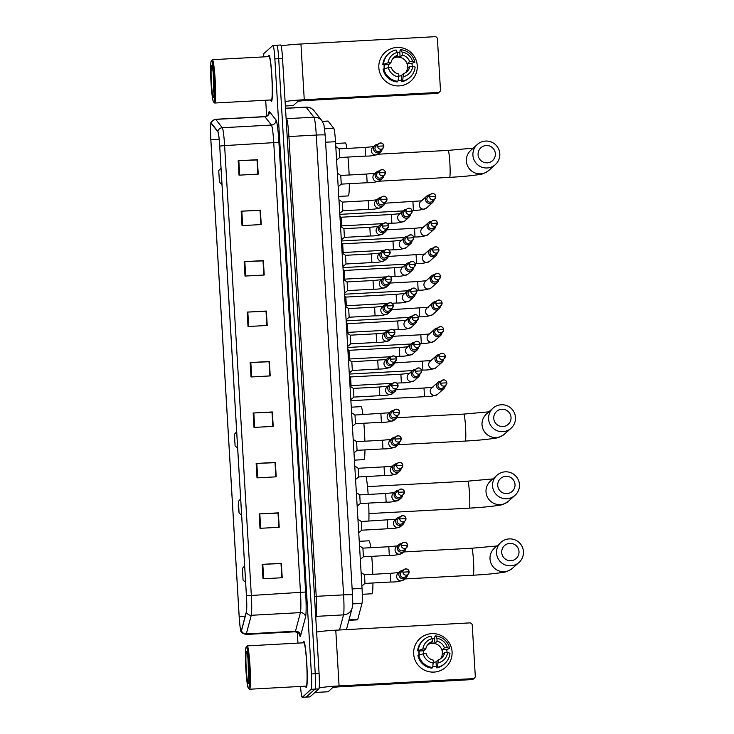 <?xml version="1.0" encoding="UTF-8"?>
<svg xmlns="http://www.w3.org/2000/svg" width="734" height="734" viewBox="0 0 734 734"><rect width="100%" height="100%" fill="white"/><g stroke="black" fill="none" stroke-linecap="round" stroke-linejoin="round"><path stroke-width="1.1" d="M322.373 121.349L328.006 121.046A14.469 1.138 86.9 0 1 328.135 121.128L333.768 128.312A14.469 1.138 86.9 0 1 335.502 141.708L362.046 588.393A14.469 1.138 86.9 0 1 361.99 603.394L357.742 619.423A14.469 1.138 86.9 0 1 357.568 619.808A14.469 1.138 86.9 0 1 357.495 619.845L348.889 620.313M300.536 686.446A14.469 1.138 -93.1 0 0 302.234 697.3L309.913 696.878A14.469 1.138 -93.1 0 0 309.987 696.85L318.859 688.905A14.469 1.138 -93.1 0 0 319.079 673.518L282.544 58.491A14.469 1.138 -93.1 0 0 280.672 45.013L276.837 45.224A14.469 1.138 -93.1 0 0 276.764 45.26M302.234 697.3A14.469 1.138 -93.1 0 0 302.307 697.263L311.179 689.327L315.014 689.116A14.469 1.138 -93.1 0 0 315.244 673.729L278.7 58.702A14.469 1.138 -93.1 0 0 276.837 45.224A14.469 1.138 -93.1 0 1 278.7 58.702L315.244 673.729A14.469 1.138 -93.1 0 1 315.014 689.116L306.142 697.061L315.014 689.116L318.859 688.905M306.399 687.529A23.149 1.817 -93.1 0 0 306.803 663.637A23.149 1.817 -93.1 0 0 303.766 641.351A23.149 1.817 -93.1 0 0 303.656 641.406A23.149 1.817 -93.1 0 0 303.215 642.828A23.149 1.817 -93.1 0 1 303.656 641.406A23.149 1.817 -93.1 0 1 303.766 641.351A23.149 1.817 -93.1 0 1 306.803 663.637A23.149 1.817 -93.1 0 1 306.399 687.529A23.149 1.817 -93.1 0 1 306.289 687.584A23.149 1.817 -93.1 0 0 306.399 687.529M271.571 101.329A23.149 1.817 -93.1 0 0 271.975 77.446A23.149 1.817 -93.1 0 0 268.938 55.151A23.149 1.817 -93.1 0 0 268.827 55.206A23.149 1.817 -93.1 0 0 268.387 56.628A23.149 1.817 -93.1 0 1 268.827 55.206A23.149 1.817 -93.1 0 1 268.938 55.151A23.149 1.817 -93.1 0 1 271.975 77.446A23.149 1.817 -93.1 0 1 271.571 101.329A23.149 1.817 -93.1 0 1 271.461 101.384A23.149 1.817 -93.1 0 0 271.571 101.329M241.247 630.827A15.432 1.211 86.9 0 1 241.174 630.855A15.432 1.211 86.9 0 1 239.183 616.477L210.86 139.836A15.432 1.211 86.9 0 1 211.181 123.395A15.432 1.211 86.9 0 1 211.319 123.477L217.851 131.817A15.432 1.211 86.9 0 1 219.705 146.103L246.422 595.806A15.432 1.211 86.9 0 1 246.367 611.807L241.431 630.414A15.432 1.211 86.9 0 1 241.247 630.827M241.275 631.203A15.818 1.239 -93.1 0 0 241.458 630.781L246.395 612.174A15.818 1.239 -93.1 0 0 246.45 595.779L219.732 146.075A15.818 1.239 -93.1 0 0 217.833 131.432L211.3 123.092A15.818 1.239 -93.1 0 0 210.851 123.606A15.818 1.239 -93.1 0 0 210.832 139.864L239.156 616.505A15.818 1.239 -93.1 0 0 240.825 630.671A15.818 1.239 -93.1 0 0 241.275 631.203M305.573 686.171A23.149 1.817 -93.1 0 0 306.289 687.584A23.149 1.817 -93.1 0 1 305.573 686.171M270.745 99.971A23.149 1.817 -93.1 0 0 271.461 101.384A23.149 1.817 -93.1 0 1 270.745 99.971M311.179 689.327A14.469 1.138 -93.1 0 0 311.399 673.94L274.865 58.913A14.469 1.138 -93.1 0 0 272.993 45.435A14.469 1.138 -93.1 0 0 272.92 45.462L264.047 53.408A14.469 1.138 -93.1 0 0 263.57 56.894M265.699 100.246L266.635 116.091M297.298 632.176L297.949 643.112M244.165 261.653L263.368 260.607L264.222 275.021L245.018 276.067L244.165 261.653L244.826 261.616L245.679 276.03M241.165 211.199L260.368 210.153L261.231 224.567L242.027 225.613L241.165 211.199L241.825 211.163L242.688 225.577M238.174 160.746L257.377 159.7L258.23 174.114L239.027 175.16L238.174 160.746L238.834 160.709L239.688 175.123M253.157 413.003L272.36 411.957L273.213 426.371L254.01 427.417L253.157 413.003L253.817 412.967L254.68 427.381M256.157 463.457L275.36 462.411L276.213 476.825L257.01 477.871L256.157 463.457L256.817 463.42L257.671 477.834M259.148 513.91L278.351 512.864L279.214 527.278L260.01 528.324L259.148 513.91L259.818 513.873L260.671 528.287M262.148 564.354L281.351 563.308L282.205 577.731L263.001 578.768L262.148 564.354L262.809 564.327L263.671 578.741M247.165 312.097L266.369 311.051L267.222 325.465L248.019 326.511L247.165 312.097L247.826 312.069L248.679 326.483M250.156 362.55L269.36 361.504L270.222 375.918L251.019 376.964L250.156 362.55L250.826 362.523L251.679 376.927M244.826 261.616L263.084 260.864L263.919 275.03M260.029 210.41L260.928 224.586M257.028 159.957L257.928 174.132M272.02 412.214L272.91 426.39M256.817 463.42L275.067 462.668L275.911 476.843M278.012 513.121L278.911 527.287M281.012 563.574L281.902 577.741M266.02 311.317L266.919 325.483M269.02 361.77L269.919 375.936M269.864 375.936L269.02 361.734L250.826 362.523M266.864 325.492L266.02 311.28L247.826 312.069M281.847 577.75L281.003 563.538L262.809 564.327M278.856 527.296L278.012 513.084L259.818 513.873M272.855 426.39L272.011 412.187L253.817 412.967M257.873 174.132L257.028 159.929L238.834 160.709M260.873 224.586L260.029 210.383L241.825 211.163M275.011 462.64L275.856 476.843M263.02 260.827L263.864 275.039M452.071 651.82A19.295 19.194 -131.8 0 1 434.014 672.087A19.295 19.194 -131.8 0 1 413.664 653.911A19.295 19.194 -131.8 0 1 431.73 633.644A19.295 19.194 -131.8 0 1 445.74 667.234A19.295 19.194 -131.8 0 1 413.664 653.911A19.295 19.194 -131.8 0 1 440.171 635.094A19.295 19.194 -131.8 0 1 452.071 651.82M319.134 687.978A19.295 1.211 -3.4 0 1 339.08 685.932L473.026 678.638A2.413 2.395 48.2 0 0 475.283 676.106L472.256 625.166A2.413 2.395 48.2 0 0 469.714 622.9L335.777 630.194L339.08 685.932M316.62 632.057A19.295 1.211 -3.4 0 1 335.777 630.194M474.494 678.033L473.412 678.996A2.413 2.395 -131.8 0 1 471.944 679.601L338.007 686.896L332.841 687.483L328.061 691.767L314.858 692.483L328.052 691.767M423.536 653.783A9.643 9.597 48.2 0 1 423.646 650.774L425.812 648.838A9.643 9.597 -131.8 0 1 432.298 641.562L430.133 643.498A9.643 9.597 48.2 0 1 434.932 643.232L437.097 641.296A9.643 9.597 -131.8 0 1 444.4 647.828L442.244 649.764A9.643 9.597 48.2 0 1 442.529 654.563L444.694 652.627A9.643 9.597 -131.8 0 1 438.207 659.903L436.042 661.848A9.643 9.597 48.2 0 1 433.528 662.288M432.702 667.509L433.399 660.169A9.643 9.597 -131.8 0 1 426.096 653.645L423.142 653.801L417.93 655.6A15.919 15.836 -131.8 0 0 431.977 668.151L432.702 667.509A15.919 15.836 -131.8 0 1 418.655 654.957M427.665 644.773A9.643 9.597 -131.8 0 1 440.345 658.921M437.097 641.296L436.923 638.341L435.638 635.901A15.919 15.836 -131.8 0 1 449.685 648.443L446.657 649.517A13.983 13.918 -131.8 0 1 447.034 652.498M419.077 654.847A13.983 13.918 -131.8 0 1 419.077 650.719M419.307 654.783A13.983 13.918 -131.8 0 1 419.233 651.012L417.646 650.801A15.919 15.836 -131.8 0 1 422.83 640.488L423.555 639.846A15.919 15.836 -131.8 0 1 430.84 636.158L432.124 638.608L432.298 641.562M432.133 638.745A13.983 13.918 -131.8 0 1 434.675 638.809L434.913 636.543L435.638 635.901M425.812 648.838L422.857 648.994L417.646 650.801M418.362 650.15A15.919 15.836 -131.8 0 1 423.555 639.846M433.574 663.123A12.542 12.478 -131.8 0 1 423.142 653.801M422.857 648.994A12.542 12.478 -131.8 0 1 432.124 638.608M436.923 638.341A12.542 12.478 -131.8 0 1 447.355 647.663L444.4 647.828M449.685 648.443L447.355 647.663M436.684 666.307A13.983 13.918 -131.8 0 1 432.84 666.821M432.877 666.619A13.983 13.918 -131.8 0 0 436.299 666.261L436.776 667.894L437.501 667.243L438.207 659.903M444.694 652.627L447.639 652.471L449.97 653.251A15.919 15.836 -131.8 0 1 444.786 663.554L444.061 664.206A15.919 15.836 -131.8 0 1 436.776 667.894M444.786 663.554A15.919 15.836 -131.8 0 1 437.501 667.243M447.639 652.471A12.542 12.478 -131.8 0 1 438.382 662.857M446.657 649.517L442.244 649.764M436.299 666.261L436.042 661.848M423.646 650.774L419.233 651.012M434.932 643.232L434.675 638.809M246.193 646.938A20.736 1.624 -93.1 0 0 246.165 646.966A20.736 1.624 -93.1 0 0 245.789 667.692A20.736 1.624 -93.1 0 0 248.413 688.253A20.736 1.624 -93.1 0 0 248.642 688.263A20.736 1.624 -93.1 0 0 248.964 666.215A20.736 1.624 -93.1 0 0 246.193 646.938M248.413 688.253L249.422 689.162A21.699 1.707 -93.1 0 0 249.56 689.226A21.699 1.707 -93.1 0 0 249.661 689.171A21.699 1.707 -93.1 0 0 250.037 666.775A21.699 1.707 -93.1 0 0 247.193 645.883A21.699 1.707 -93.1 0 0 247.092 645.929A21.699 1.707 -93.1 0 0 247.064 645.957A21.699 1.707 -93.1 0 0 247.037 645.984M249.56 689.226L306.206 686.134A21.699 1.707 -93.1 0 0 306.307 686.088A21.699 1.707 -93.1 0 0 306.693 663.692A21.699 1.707 -93.1 0 0 303.848 642.791L247.193 645.883M248.358 683.464A15.919 1.248 -93.1 0 0 248.376 683.446A15.919 1.248 -93.1 0 0 248.661 667.536A15.919 1.248 -93.1 0 0 246.652 651.755A15.919 1.248 -93.1 0 0 246.477 651.746A15.919 1.248 -93.1 0 0 246.229 668.665A15.919 1.248 -93.1 0 0 248.358 683.464M248 659.022L248.844 680.556M248.936 676.968L248.679 667.885M248.358 677.51L248.193 661.013M519.002 551.573A8.68 8.634 48.2 0 0 509.846 543.389A8.68 8.634 48.2 0 0 501.717 552.509A8.68 8.634 48.2 0 0 510.873 560.693A8.68 8.634 48.2 0 0 519.002 551.573M496.551 553.097A13.506 13.432 -131.8 0 1 515.112 539.921A13.506 13.432 -131.8 0 1 519.002 562.428A13.506 13.432 -131.8 0 1 496.551 553.097M242.376 568.474L243.064 580.007L242.376 568.474L244.651 565.923M362.302 594.292L371.863 593.769A26.525 2.083 -93.1 0 0 371.991 593.714A26.525 2.083 -93.1 0 0 372.945 582.989M372.808 574.3A26.525 2.083 -93.1 0 0 371.725 556.344M370.762 547.711A26.525 2.083 -93.1 0 0 368.982 540.802L359.247 541.325M515.011 484.495A8.68 8.634 48.2 0 0 505.854 476.311A8.68 8.634 48.2 0 0 497.735 485.431A8.68 8.634 48.2 0 0 506.882 493.615A8.68 8.634 48.2 0 0 515.011 484.495M492.569 486.018A13.506 13.432 -131.8 0 1 511.121 472.843A13.506 13.432 -131.8 0 1 515.02 495.349A13.506 13.432 -131.8 0 1 492.569 486.018M238.394 501.395L238.275 507.185L239.073 512.928L238.394 501.395M368.844 521.103A26.525 2.083 -93.1 0 0 368.661 503.102M368.156 494.441A26.525 2.083 -93.1 0 0 366.092 476.54M511.029 417.417A8.68 8.634 48.2 0 0 501.873 409.242A8.68 8.634 48.2 0 0 493.743 418.362A8.68 8.634 48.2 0 0 502.9 426.537A8.68 8.634 48.2 0 0 511.029 417.417M488.587 418.94A13.506 13.432 -131.8 0 1 507.139 405.774A13.506 13.432 -131.8 0 1 511.038 428.271A13.506 13.432 -131.8 0 1 488.587 418.94M234.403 434.317L235.091 445.85L234.403 434.317M354.421 460.135L363.89 459.622A26.525 2.083 -93.1 0 0 364.018 459.557A26.525 2.083 -93.1 0 0 364.972 449.896M364.871 441.207A26.525 2.083 -93.1 0 0 363.853 423.252M362.935 414.609A26.525 2.083 -93.1 0 0 361.009 406.645L351.274 407.177M495.358 153.727A8.68 8.634 48.2 0 0 486.211 145.543A8.68 8.634 48.2 0 0 478.082 154.663A8.68 8.634 48.2 0 0 487.238 162.847A8.68 8.634 48.2 0 0 495.358 153.727M472.916 155.25A13.506 13.432 -131.8 0 1 491.468 142.075A13.506 13.432 -131.8 0 1 495.367 164.581A13.506 13.432 -131.8 0 1 472.916 155.25M218.741 170.627L219.42 182.16L218.741 170.627M338.759 196.437L348.228 195.923A26.525 2.083 -93.1 0 0 348.356 195.868A26.525 2.083 -93.1 0 0 349.311 183.693M349.127 175.013A26.525 2.083 -93.1 0 0 347.953 157.067M346.916 148.424A26.525 2.083 -93.1 0 0 345.338 142.956L335.612 143.479M440.987 381.24A4.34 4.321 48.2 0 0 436.528 385.809A4.34 4.321 48.2 0 0 443.749 388.8A4.34 4.321 48.2 0 0 445.171 385.91M440.593 383.176L446.85 382.818C446.061 380.019 444.318 379.304 441.629 380.671L438.978 383.038A3.138 3.119 48.2 0 0 441.253 388.497A3.138 3.119 48.2 0 0 443.162 387.708L445.804 385.341A3.138 3.119 48.2 0 0 444.887 380.111A3.138 3.119 48.2 0 0 440.593 383.176A3.138 3.119 48.2 0 0 445.804 385.341L446.841 382.836M439.409 354.623A4.34 4.321 48.2 0 0 434.95 359.183A4.34 4.321 48.2 0 0 442.171 362.183A4.34 4.321 48.2 0 0 443.584 359.293M445.254 356.183A3.138 3.119 48.2 0 0 440.042 354.054L437.4 356.421A3.138 3.119 48.2 0 0 439.675 361.88A3.138 3.119 48.2 0 0 441.584 361.091L444.226 358.724A3.138 3.119 48.2 0 0 445.254 356.219L439.015 356.559A3.138 3.119 48.2 0 0 444.226 358.724L445.263 356.201C444.483 353.403 442.74 352.687 440.042 354.054A3.138 3.119 48.2 0 0 439.015 356.559M437.822 328.006A4.34 4.321 48.2 0 0 433.372 332.566A4.34 4.321 48.2 0 0 440.583 335.566A4.34 4.321 48.2 0 0 442.006 332.676M443.675 329.566A3.138 3.119 48.2 0 0 438.464 327.428L435.812 329.805A3.138 3.119 48.2 0 0 438.088 335.264A3.138 3.119 48.2 0 0 439.996 334.475L442.648 332.098A3.138 3.119 48.2 0 0 443.675 329.594L437.436 329.933A3.138 3.119 48.2 0 0 442.648 332.098L443.685 329.584C442.896 326.777 441.162 326.061 438.464 327.428A3.138 3.119 48.2 0 0 437.436 329.933M436.244 301.38A4.34 4.321 48.2 0 0 431.785 305.95A4.34 4.321 48.2 0 0 439.005 308.941A4.34 4.321 48.2 0 0 440.428 306.05M442.097 302.958C441.317 300.16 439.574 299.444 436.877 300.812L434.234 303.179A3.138 3.119 48.2 0 0 436.51 308.638A3.138 3.119 48.2 0 0 438.418 307.849L441.061 305.482A3.138 3.119 48.2 0 0 442.088 302.977L442.088 302.977A3.138 3.119 48.2 0 0 436.877 300.812A3.138 3.119 48.2 0 0 437.785 306.032A3.138 3.119 48.2 0 0 441.061 305.482L442.097 302.958L435.849 303.316M434.666 274.764A4.34 4.321 48.2 0 0 430.207 279.324A4.34 4.321 48.2 0 0 437.418 282.324A4.34 4.321 48.2 0 0 438.84 279.434M440.51 276.323A3.138 3.119 48.2 0 0 435.299 274.195L432.656 276.562A3.138 3.119 48.2 0 0 434.932 282.021A3.138 3.119 48.2 0 0 436.831 281.232L439.483 278.865A3.138 3.119 48.2 0 0 440.51 276.36L434.271 276.7A3.138 3.119 48.2 0 0 439.483 278.865L440.519 276.342C439.739 273.543 437.996 272.828 435.299 274.195A3.138 3.119 48.2 0 0 434.271 276.7M433.078 248.147A4.34 4.321 48.2 0 0 428.628 252.707A4.34 4.321 48.2 0 0 435.84 255.707A4.34 4.321 48.2 0 0 437.262 252.817M438.932 249.707A3.138 3.119 48.2 0 0 433.721 247.578L431.069 249.945A3.138 3.119 48.2 0 0 433.344 255.404A3.138 3.119 48.2 0 0 435.253 254.615L437.904 252.248A3.138 3.119 48.2 0 0 438.932 249.743L432.684 250.083A3.138 3.119 48.2 0 0 437.904 252.248L438.941 249.725C438.152 246.927 436.418 246.202 433.721 247.578A3.138 3.119 48.2 0 0 432.684 250.083M431.5 221.53A4.34 4.321 48.2 0 0 427.041 226.09A4.34 4.321 48.2 0 0 434.262 229.091A4.34 4.321 48.2 0 0 435.684 226.2M437.345 223.09A3.138 3.119 48.2 0 0 432.133 220.952L429.491 223.329A3.138 3.119 48.2 0 0 431.766 228.788A3.138 3.119 48.2 0 0 433.675 227.999L436.317 225.622A3.138 3.119 48.2 0 0 437.345 223.118L431.106 223.457A3.138 3.119 48.2 0 0 436.317 225.622L437.354 223.108C436.574 220.301 434.831 219.585 432.133 220.952A3.138 3.119 48.2 0 0 431.106 223.457M429.913 194.905A4.34 4.321 48.2 0 0 425.463 199.474A4.34 4.321 48.2 0 0 432.675 202.465A4.34 4.321 48.2 0 0 434.097 199.575M435.776 196.483C434.996 193.684 433.253 192.969 430.555 194.336L427.904 196.703A3.138 3.119 48.2 0 0 430.188 202.162A3.138 3.119 48.2 0 0 432.087 201.373L434.739 199.006A3.138 3.119 48.2 0 0 435.767 196.501L435.767 196.501A3.138 3.119 48.2 0 0 430.555 194.336A3.138 3.119 48.2 0 0 431.464 199.556A3.138 3.119 48.2 0 0 434.739 199.006L435.776 196.483L429.528 196.84M398.057 385.46A3.138 3.119 48.2 0 0 392.846 383.322L351.063 385.607L350.577 376.946L400.874 374.212M415.811 369.257A4.34 4.321 48.2 0 0 411.682 375.239A4.34 4.321 48.2 0 0 419.995 373.927M421.655 370.826A3.138 3.119 48.2 0 0 416.444 368.688L413.802 371.055A3.138 3.119 48.2 0 0 416.077 376.514A3.138 3.119 48.2 0 0 417.985 375.725L420.628 373.358A3.138 3.119 48.2 0 0 421.655 370.853L415.416 371.193A3.138 3.119 48.2 0 0 420.628 373.358L421.665 370.835C420.885 368.037 419.142 367.321 416.444 368.688A3.138 3.119 48.2 0 0 415.416 371.193M390.24 359.21A3.138 3.119 48.2 0 0 395.452 361.376L392.809 363.734A3.138 3.119 48.2 0 1 387.598 361.568A3.138 3.119 48.2 0 1 388.635 359.064L391.268 356.706A3.138 3.119 48.2 0 0 390.24 359.21L396.488 358.853A3.138 3.119 48.2 0 0 391.268 356.706L349.476 358.99L348.999 350.32L399.314 347.586L399.764 356.247M414.224 342.64A4.34 4.321 48.2 0 0 410.095 348.622A4.34 4.321 48.2 0 0 418.408 347.31M420.087 344.218C419.298 341.42 417.563 340.704 414.866 342.072L412.214 344.439A3.138 3.119 48.2 0 0 414.49 349.898A3.138 3.119 48.2 0 0 416.398 349.109L419.05 346.742A3.138 3.119 48.2 0 0 420.077 344.237L420.087 344.218A3.138 3.119 48.2 0 0 414.866 342.072A3.138 3.119 48.2 0 0 415.765 347.292A3.138 3.119 48.2 0 0 419.05 346.742L420.087 344.218L413.838 344.576M389.671 330.098L347.898 332.374L347.421 323.703L397.709 320.978M412.646 316.024A4.34 4.321 48.2 0 0 408.517 321.997A4.34 4.321 48.2 0 0 416.829 320.694M418.49 317.583A3.138 3.119 48.2 0 0 413.279 315.446L410.636 317.822A3.138 3.119 48.2 0 0 412.912 323.281A3.138 3.119 48.2 0 0 414.82 322.492L417.462 320.125A3.138 3.119 48.2 0 0 418.499 317.611L412.251 317.96A3.138 3.119 48.2 0 0 417.462 320.125L418.499 317.602C417.719 314.794 415.976 314.079 413.279 315.446A3.138 3.119 48.2 0 0 412.251 317.96M387.075 305.977A3.138 3.119 48.2 0 1 388.103 303.472L385.469 305.83A3.138 3.119 48.2 0 0 387.745 311.289A3.138 3.119 48.2 0 0 389.653 310.5L392.286 308.142L393.323 305.619L387.075 305.977A3.138 3.119 48.2 0 0 392.286 308.142A3.138 3.119 48.2 0 0 391.369 302.913A3.138 3.119 48.2 0 0 388.103 303.472L346.32 305.757L345.833 297.087L396.149 294.343L396.599 303.004M411.068 289.398A4.34 4.321 48.2 0 0 406.939 295.38A4.34 4.321 48.2 0 0 415.242 294.077M416.921 290.976C416.141 288.178 414.398 287.462 411.701 288.829L409.058 291.205A3.138 3.119 48.2 0 0 411.334 296.655A3.138 3.119 48.2 0 0 413.233 295.875L415.884 293.499A3.138 3.119 48.2 0 0 416.912 290.994L416.912 290.994A3.138 3.119 48.2 0 0 411.701 288.829A3.138 3.119 48.2 0 0 412.609 294.05A3.138 3.119 48.2 0 0 415.884 293.499L416.921 290.976L410.673 291.334M386.515 276.856L344.732 279.131L344.255 270.47L394.543 267.736M409.48 262.781A4.34 4.321 48.2 0 0 405.351 268.763A4.34 4.321 48.2 0 0 413.664 267.451M415.334 264.35A3.138 3.119 48.2 0 0 410.123 262.212L407.471 264.579A3.138 3.119 48.2 0 0 409.746 270.039A3.138 3.119 48.2 0 0 411.655 269.25L414.306 266.882A3.138 3.119 48.2 0 0 415.334 264.378L409.095 264.717A3.138 3.119 48.2 0 0 414.306 266.882L415.343 264.359C414.554 261.561 412.82 260.845 410.123 262.212A3.138 3.119 48.2 0 0 409.095 264.717M383.91 252.735A3.138 3.119 48.2 0 0 389.121 254.9L386.488 257.258A3.138 3.119 48.2 0 1 381.276 255.093A3.138 3.119 48.2 0 1 382.304 252.588L384.937 250.23A3.138 3.119 48.2 0 0 383.91 252.735L390.158 252.377A3.138 3.119 48.2 0 0 384.937 250.23L343.154 252.514L342.668 243.844L392.984 241.11L393.433 249.771M407.902 236.164A4.34 4.321 48.2 0 0 403.773 242.147A4.34 4.321 48.2 0 0 412.086 240.835M413.756 237.743C412.976 234.944 411.233 234.229 408.535 235.596L405.893 237.963A3.138 3.119 48.2 0 0 408.168 243.422A3.138 3.119 48.2 0 0 410.077 242.633L412.719 240.266A3.138 3.119 48.2 0 0 413.747 237.761L413.756 237.743A3.138 3.119 48.2 0 0 408.535 235.596A3.138 3.119 48.2 0 0 409.444 240.816A3.138 3.119 48.2 0 0 412.719 240.266L413.756 237.743L407.508 238.1M383.35 223.622L341.576 225.898L341.09 217.227L391.378 214.502M406.315 209.548A4.34 4.321 48.2 0 0 402.195 215.521A4.34 4.321 48.2 0 0 410.499 214.218M412.178 211.126C411.398 208.318 409.655 207.603 406.957 208.97L404.315 211.346A3.138 3.119 48.2 0 0 406.59 216.805A3.138 3.119 48.2 0 0 408.489 216.016L411.141 213.64A3.138 3.119 48.2 0 0 412.169 211.135L412.169 211.135A3.138 3.119 48.2 0 0 406.957 208.97A3.138 3.119 48.2 0 0 407.865 214.2A3.138 3.119 48.2 0 0 411.141 213.64L412.178 211.126L405.93 211.475M361.899 586.007L364.981 583.411L364.486 574.75L390.415 573.346L390.864 582.007M403.287 570.226A4.34 4.321 48.2 0 0 399.168 576.199A4.34 4.321 48.2 0 0 407.471 574.896M409.132 571.795A3.138 3.119 48.2 0 0 403.92 569.657L401.287 572.025A3.138 3.119 48.2 0 0 403.562 577.484A3.138 3.119 48.2 0 0 405.462 576.695L408.104 574.327A3.138 3.119 48.2 0 0 409.132 571.823L402.893 572.162A3.138 3.119 48.2 0 0 408.104 574.327L409.141 571.814C408.352 569.006 406.618 568.29 403.92 569.657A3.138 3.119 48.2 0 0 402.893 572.162M389.286 555.381L363.385 556.803L362.908 548.133L388.809 546.729M401.709 543.6A4.34 4.321 48.2 0 0 397.58 549.582A4.34 4.321 48.2 0 0 405.893 548.27M407.553 545.188C406.774 542.389 405.03 541.674 402.333 543.041L399.7 545.399A3.138 3.119 48.2 0 0 401.975 550.858A3.138 3.119 48.2 0 0 403.883 550.069L406.517 547.711A3.138 3.119 48.2 0 0 407.553 545.206L407.553 545.188A3.138 3.119 48.2 0 0 402.333 543.041A3.138 3.119 48.2 0 0 403.241 548.261A3.138 3.119 48.2 0 0 406.517 547.711L407.553 545.188L401.305 545.546M387.699 528.764L361.807 530.187L361.33 521.516M400.131 516.984A4.34 4.321 48.2 0 0 396.002 522.966A4.34 4.321 48.2 0 0 404.315 521.654M399.727 518.929L405.975 518.571C405.196 515.773 403.452 515.057 400.755 516.424L398.122 518.782A3.138 3.119 48.2 0 0 400.397 524.241A3.138 3.119 48.2 0 0 402.305 523.452L404.939 521.094A3.138 3.119 48.2 0 0 404.021 515.864A3.138 3.119 48.2 0 0 399.727 518.929A3.138 3.119 48.2 0 0 404.939 521.094L405.966 518.589M357.155 506.148L360.238 503.552L359.743 494.899L385.644 493.496M398.544 490.367A4.34 4.321 48.2 0 0 394.424 496.34A4.34 4.321 48.2 0 0 402.727 495.037M404.388 491.936A3.138 3.119 48.2 0 0 399.177 489.807L396.534 492.165A3.138 3.119 48.2 0 0 398.819 497.624A3.138 3.119 48.2 0 0 400.718 496.835L403.361 494.477A3.138 3.119 48.2 0 0 404.388 491.973L398.149 492.312A3.138 3.119 48.2 0 0 403.361 494.477L404.397 491.954C403.608 489.156 401.874 488.431 399.177 489.807A3.138 3.119 48.2 0 0 398.149 492.312M355.577 479.531L358.66 476.935L358.164 468.274M396.966 463.741A4.34 4.321 48.2 0 0 392.837 469.723A4.34 4.321 48.2 0 0 401.149 468.42M402.801 465.319A3.138 3.119 48.2 0 0 397.589 463.182L394.956 465.549A3.138 3.119 48.2 0 0 397.232 470.999A3.138 3.119 48.2 0 0 399.14 470.219L401.773 467.852A3.138 3.119 48.2 0 0 402.801 465.347L396.562 465.686A3.138 3.119 48.2 0 0 401.773 467.852L402.81 465.338C402.03 462.53 400.287 461.814 397.589 463.182A3.138 3.119 48.2 0 0 396.562 465.686M353.999 452.915L357.073 450.318L356.577 441.657L382.506 440.244L382.955 448.905M395.387 437.125A4.34 4.321 48.2 0 0 391.259 443.107A4.34 4.321 48.2 0 0 399.562 441.795M401.232 438.712C400.452 435.913 398.709 435.198 396.011 436.565L393.378 438.923A3.138 3.119 48.2 0 0 395.654 444.382A3.138 3.119 48.2 0 0 397.562 443.593L400.195 441.235A3.138 3.119 48.2 0 0 401.223 438.73L401.232 438.712A3.138 3.119 48.2 0 0 396.011 436.565A3.138 3.119 48.2 0 0 396.92 441.785A3.138 3.119 48.2 0 0 400.195 441.235L401.232 438.712L394.984 439.07M381.377 422.289L355.485 423.702L354.999 415.04M393.8 410.508A4.34 4.321 48.2 0 0 389.671 416.49A4.34 4.321 48.2 0 0 397.984 415.178M399.635 412.077A3.138 3.119 48.2 0 0 394.433 409.948L391.791 412.306A3.138 3.119 48.2 0 0 394.066 417.765A3.138 3.119 48.2 0 0 395.975 416.976L398.608 414.618A3.138 3.119 48.2 0 0 399.645 412.113L393.396 412.453A3.138 3.119 48.2 0 0 398.608 414.618L399.654 412.095C398.865 409.297 397.131 408.581 394.433 409.948A3.138 3.119 48.2 0 0 393.396 412.453M350.834 399.672L353.907 397.076L353.421 388.414L379.34 387.011L379.817 395.672C385.047 395.773 389.369 395.02 392.8 393.406L394.984 391.451A4.34 4.321 48.2 0 0 396.406 388.561M392.222 383.891A4.34 4.321 48.2 0 0 388.093 389.864A4.34 4.321 48.2 0 0 394.984 391.451M392.846 383.322L390.213 385.689A3.138 3.119 48.2 0 0 392.488 391.149A3.138 3.119 48.2 0 0 394.397 390.36L397.03 387.992A3.138 3.119 48.2 0 0 398.057 385.488L391.818 385.827A3.138 3.119 48.2 0 0 397.03 387.992L398.067 385.478C397.287 382.671 395.543 381.955 392.846 383.322A3.138 3.119 48.2 0 0 391.818 385.827M349.256 373.055L352.329 370.459L351.834 361.798M390.644 357.265A4.34 4.321 48.2 0 0 386.515 363.247A4.34 4.321 48.2 0 0 394.819 361.935M347.668 346.43L350.751 343.842L350.256 335.181L376.184 333.768L376.634 342.429M389.057 330.649A4.34 4.321 48.2 0 0 384.928 336.631A4.34 4.321 48.2 0 0 393.24 335.319M394.91 332.236C394.121 329.438 392.378 328.722 389.69 330.089L387.047 332.447A3.138 3.119 48.2 0 0 389.323 337.906A3.138 3.119 48.2 0 0 391.231 337.117L393.864 334.759A3.138 3.119 48.2 0 0 394.901 332.254L394.91 332.236A3.138 3.119 48.2 0 0 389.69 330.089A3.138 3.119 48.2 0 0 390.589 335.31A3.138 3.119 48.2 0 0 393.864 334.759L394.91 332.236L388.653 332.594M375.046 315.813L349.155 317.226L348.678 308.564L374.579 307.161M387.479 304.032A4.34 4.321 48.2 0 0 383.35 310.005A4.34 4.321 48.2 0 0 391.662 308.702M373.487 289.196L347.577 290.609L347.09 281.939L373.019 280.535L373.487 289.196C378.716 289.297 383.047 288.545 386.469 286.93L388.653 284.976A4.34 4.321 48.2 0 0 390.075 282.085M385.891 277.415A4.34 4.321 48.2 0 0 381.772 283.388A4.34 4.321 48.2 0 0 388.653 284.976M391.736 278.984A3.138 3.119 48.2 0 0 386.524 276.846L383.882 279.214A3.138 3.119 48.2 0 0 386.167 284.673A3.138 3.119 48.2 0 0 388.066 283.884L390.708 281.517A3.138 3.119 48.2 0 0 391.736 279.012L385.497 279.351A3.138 3.119 48.2 0 0 390.708 281.517L391.745 279.003C390.956 276.195 389.222 275.479 386.524 276.846A3.138 3.119 48.2 0 0 385.497 279.351M342.925 266.58L346.008 263.983L345.512 255.322L371.413 253.918M384.313 250.789A4.34 4.321 48.2 0 0 380.184 256.772A4.34 4.321 48.2 0 0 388.497 255.46M382.735 224.173A4.34 4.321 48.2 0 0 379.698 225.265L377.515 227.228A4.34 4.321 48.2 0 0 380.671 234.779A4.34 4.321 48.2 0 0 383.304 233.687C379.882 235.302 375.551 236.064 370.321 235.963L344.411 237.376L343.925 228.705L369.853 227.292L370.303 235.953M379.698 225.265A4.34 4.321 48.2 0 0 382.854 232.825A4.34 4.321 48.2 0 0 386.919 228.843M388.58 225.76C387.8 222.962 386.056 222.246 383.359 223.613L380.726 225.971A3.138 3.119 48.2 0 0 383.001 231.43A3.138 3.119 48.2 0 0 384.91 230.641L387.543 228.283A3.138 3.119 48.2 0 0 388.57 225.778L388.58 225.76A3.138 3.119 48.2 0 0 383.359 223.613A3.138 3.119 48.2 0 0 384.267 228.834A3.138 3.119 48.2 0 0 387.543 228.283L388.58 225.76L382.331 226.118M381.148 197.556A4.34 4.321 48.2 0 0 378.12 198.648L375.936 200.602A4.34 4.321 48.2 0 0 379.093 208.162A4.34 4.321 48.2 0 0 381.726 207.071C378.304 208.685 373.973 209.447 368.743 209.337L342.833 210.75L342.347 202.089L368.248 200.685M378.12 198.648A4.34 4.321 48.2 0 0 381.276 206.208A4.34 4.321 48.2 0 0 385.332 202.226M387.002 199.143C386.212 196.345 384.478 195.62 381.781 196.987L379.139 199.354A3.138 3.119 48.2 0 0 381.423 204.814A3.138 3.119 48.2 0 0 383.322 204.024L385.965 201.667A3.138 3.119 48.2 0 0 386.992 199.162L386.992 199.162A3.138 3.119 48.2 0 0 381.781 196.987A3.138 3.119 48.2 0 0 382.68 202.217A3.138 3.119 48.2 0 0 385.965 201.667L387.002 199.143L380.744 199.501M379.57 170.93A4.34 4.321 48.2 0 0 376.542 172.031L374.358 173.986A4.34 4.321 48.2 0 0 377.505 181.546A4.34 4.321 48.2 0 0 380.148 180.454C376.716 182.069 372.395 182.821 367.165 182.72L341.246 184.133L340.769 175.463L366.688 174.05L367.138 182.711M376.542 172.031A4.34 4.321 48.2 0 0 379.689 179.582A4.34 4.321 48.2 0 0 383.754 175.609M385.405 172.508A3.138 3.119 48.2 0 0 380.194 170.371L377.56 172.729A3.138 3.119 48.2 0 0 379.836 178.188A3.138 3.119 48.2 0 0 381.744 177.408L384.377 175.041A3.138 3.119 48.2 0 0 385.405 172.536L379.166 172.875A3.138 3.119 48.2 0 0 384.377 175.041L385.414 172.518C384.634 169.719 382.891 169.003 380.194 170.371A3.138 3.119 48.2 0 0 379.166 172.875M336.603 160.095L339.677 157.507L339.181 148.846L365.092 147.442M377.992 144.314A4.34 4.321 48.2 0 0 373.863 150.296A4.34 4.321 48.2 0 0 382.166 148.984M383.836 145.901C383.056 143.102 381.313 142.387 378.616 143.754L375.982 146.112A3.138 3.119 48.2 0 0 378.258 151.571A3.138 3.119 48.2 0 0 380.157 150.782L382.799 148.424A3.138 3.119 48.2 0 0 383.827 145.919L383.836 145.901A3.138 3.119 48.2 0 0 378.616 143.754A3.138 3.119 48.2 0 0 379.524 148.974A3.138 3.119 48.2 0 0 382.799 148.424L383.836 145.901L377.588 146.259M417.242 65.62A19.295 19.194 -131.8 0 1 399.186 85.887A19.295 19.194 -131.8 0 1 378.836 67.712A19.295 19.194 -131.8 0 1 396.901 47.444A19.295 19.194 -131.8 0 1 410.912 81.034A19.295 19.194 -131.8 0 1 378.836 67.712A19.295 19.194 -131.8 0 1 405.342 48.894A19.295 19.194 -131.8 0 1 417.242 65.62M285.104 101.595A19.295 1.211 -3.4 0 1 304.261 99.732L438.198 92.438A2.413 2.395 48.2 0 0 440.455 89.906L437.436 38.975A2.413 2.395 48.2 0 0 434.886 36.7L300.949 43.994L304.261 99.732M281.15 46.003A19.295 1.211 -3.4 0 1 300.949 43.994M439.666 91.833L438.583 92.796A2.413 2.395 -131.8 0 1 437.115 93.401L303.179 100.696L298.013 101.283L293.233 105.568L285.361 105.99M388.708 67.583A9.643 9.597 48.2 0 1 388.818 64.574L390.983 62.638A9.643 9.597 -131.8 0 1 397.47 55.362L395.305 57.298A9.643 9.597 48.2 0 1 400.103 57.032L402.269 55.096A9.643 9.597 -131.8 0 1 409.581 61.628L407.416 63.564A9.643 9.597 48.2 0 1 407.7 68.372L409.866 66.427A9.643 9.597 -131.8 0 1 403.379 73.712L401.214 75.648A9.643 9.597 48.2 0 1 398.7 76.088M397.874 81.309L398.755 76.923L398.571 73.969A9.643 9.597 -131.8 0 1 391.268 67.445L388.314 67.601L383.102 69.4A15.919 15.836 -131.8 0 0 397.149 81.951L397.874 81.309A15.919 15.836 -131.8 0 1 383.827 68.757M392.846 58.573A9.643 9.597 -131.8 0 1 405.517 72.721M402.269 55.096L402.094 52.142L400.81 49.701A15.919 15.836 -131.8 0 1 414.857 62.243L411.829 63.326A13.983 13.918 -131.8 0 1 412.205 66.299M384.249 68.647A13.983 13.918 -131.8 0 1 384.249 64.519M384.488 68.592A13.983 13.918 -131.8 0 1 384.405 64.812L382.818 64.601A15.919 15.836 -131.8 0 1 388.002 54.288L388.726 53.646A15.919 15.836 -131.8 0 1 396.011 49.958L397.296 52.408L397.47 55.362M397.305 52.545A13.983 13.918 -131.8 0 1 399.846 52.619L400.085 50.343L400.81 49.701M390.983 62.638L388.029 62.803L382.818 64.601M383.543 63.95A15.919 15.836 -131.8 0 1 388.726 53.646M398.755 76.923A12.542 12.478 -131.8 0 1 388.314 67.601M388.029 62.803A12.542 12.478 -131.8 0 1 397.296 52.408M402.094 52.142A12.542 12.478 -131.8 0 1 412.526 61.463L409.581 61.628M414.857 62.243L412.526 61.463M401.856 80.107A13.983 13.918 -131.8 0 1 398.012 80.621M398.048 80.428A13.983 13.918 -131.8 0 0 401.48 80.07L401.948 81.694L402.672 81.043L403.379 73.712M409.866 66.427L412.811 66.271L415.141 67.051A15.919 15.836 -131.8 0 1 409.957 77.364L409.233 78.006A15.919 15.836 -131.8 0 1 401.948 81.694M409.957 77.364A15.919 15.836 -131.8 0 1 402.672 81.043M412.811 66.271A12.542 12.478 -131.8 0 1 403.553 76.666M411.829 63.326L407.416 63.564M401.48 80.07L401.214 75.648M388.818 64.574L384.405 64.812M400.103 57.032L399.846 52.619M211.364 60.748A20.736 1.624 -93.1 0 0 211.337 60.766A20.736 1.624 -93.1 0 0 210.961 81.492A20.736 1.624 -93.1 0 0 213.585 102.054A20.736 1.624 -93.1 0 0 213.814 102.063A20.736 1.624 -93.1 0 0 214.144 80.015A20.736 1.624 -93.1 0 0 211.364 60.748M213.585 102.054L214.594 102.962A21.699 1.707 -93.1 0 0 214.732 103.026A21.699 1.707 -93.1 0 0 214.833 102.971A21.699 1.707 -93.1 0 0 215.209 80.584A21.699 1.707 -93.1 0 0 212.374 59.683A21.699 1.707 -93.1 0 0 212.264 59.729A21.699 1.707 -93.1 0 0 212.236 59.757A21.699 1.707 -93.1 0 0 212.218 59.784L211.337 60.766M214.732 103.026L271.378 99.934A21.699 1.707 -93.1 0 0 271.488 99.888A21.699 1.707 -93.1 0 0 271.864 77.492A21.699 1.707 -93.1 0 0 269.02 56.601L212.374 59.683M213.53 97.264A15.919 1.248 -93.1 0 0 213.548 97.246A15.919 1.248 -93.1 0 0 213.833 81.336A15.919 1.248 -93.1 0 0 211.823 65.555A15.919 1.248 -93.1 0 0 211.649 65.546A15.919 1.248 -93.1 0 0 211.401 82.474A15.919 1.248 -93.1 0 0 213.53 97.264M213.181 72.822L214.016 94.356M214.108 90.768L213.851 81.685M213.539 91.31L213.374 74.813M348.999 619.9L357.742 619.423M352.669 603.899L361.99 603.394M352.137 588.934L362.046 588.393M325.602 142.24L335.502 141.708M324.621 128.808L333.768 128.312M322.428 121.44L328.135 121.128M339.512 629.992L343.521 614.881A19.295 1.514 -93.1 0 0 343.585 594.879L316.271 135.056A19.295 1.514 -93.1 0 0 313.95 117.192L306.142 107.228A19.295 1.514 -93.1 0 0 305.968 107.118C308.968 107.017 311.51 108.045 313.601 110.183L321.978 120.816L323.96 124.973L325.18 135.129A9.643 0.606 176.6 0 0 316.271 135.056L288.902 136.542L316.226 596.375A19.295 1.514 86.9 0 1 316.152 616.367L315.776 617.817M285.508 108.357L306.142 107.228A9.643 9.56 -38.1 0 1 314.17 110.862M319.079 673.518L311.399 673.94M309.987 696.85L302.307 697.263M282.544 58.491L274.865 58.913M352.467 595.008A9.643 0.606 176.6 0 0 352.494 594.953C352.788 605.036 352.935 602.926 352.155 608A9.643 9.349 -165.1 0 1 343.521 614.881L316.152 616.367A2.413 2.34 14.9 0 0 315.693 616.441M325.153 135.175A9.643 0.606 176.6 0 0 325.18 135.129L352.494 594.953A9.643 0.606 176.6 0 0 343.585 594.879L314.501 596.412M321.978 120.816A9.643 9.56 -38.1 0 0 313.95 117.192L286.59 118.688A19.295 1.514 86.9 0 1 288.902 136.542L287.178 136.588M286.077 118.036L286.59 118.688A2.413 2.385 141.9 0 1 286.113 118.66M239.183 616.477L245.211 616.156M268.571 114.137A24.112 1.89 86.9 0 1 269.158 111.586A24.112 1.89 86.9 0 1 269.497 111.669L276.03 120.009A24.112 1.89 86.9 0 1 278.92 142.332L305.638 592.035A24.112 1.89 86.9 0 1 305.555 617.028L300.628 635.635A24.112 1.89 86.9 0 1 299.233 633.818M219.732 146.075L224.604 145.598L251.322 595.302A19.295 1.514 86.9 0 1 251.248 615.294L246.321 633.901A19.295 1.514 86.9 0 1 246.083 634.415A19.295 1.514 86.9 0 1 245.991 634.46L295.151 631.781A19.295 1.514 -93.1 0 0 295.242 631.735A19.295 1.514 -93.1 0 0 295.481 631.222L300.417 612.615A19.295 1.514 -93.1 0 0 300.481 592.622L273.764 142.919A19.295 1.514 -93.1 0 0 271.442 125.055L264.91 116.724A19.295 1.514 -93.1 0 0 264.735 116.605L267.58 115.44L268.681 113.981M241.458 630.781A4.826 4.67 -165.1 0 0 246.321 633.901L295.481 631.222A4.826 4.67 14.9 0 1 300.628 635.635M305.638 592.035L246.45 595.779M217.833 131.432A4.826 4.78 -38.1 0 1 222.283 127.734A19.295 1.514 86.9 0 1 224.604 145.598L278.92 142.332M305.555 617.028A4.826 4.67 14.9 0 0 300.417 612.615L251.248 615.294A4.826 4.67 -165.1 0 1 246.395 612.174M211.3 123.092A4.826 4.78 -38.1 0 1 215.75 119.394L222.283 127.734L271.442 125.055A4.826 4.78 141.9 0 0 276.03 120.009M210.851 123.606C210.438 122.239 212.007 120.798 215.576 119.284A19.295 1.514 86.9 0 1 215.75 119.394L264.91 116.724A4.826 4.78 141.9 0 0 269.497 111.669M210.86 139.836L219.182 139.377M471.944 679.601L473.026 678.638M471.687 548.27A13.506 1.055 86.9 0 1 471.751 548.243A13.506 1.055 86.9 0 1 473.494 560.822A13.506 1.055 86.9 0 1 473.283 575.181A13.506 1.055 86.9 0 1 473.219 575.208C486.523 574.474 496.652 573.474 503.607 572.226C505.763 572.208 508.717 570.896 512.46 568.281L519.002 562.428M500.992 542.307L494.45 548.16A13.506 13.432 48.2 0 0 498.34 570.657A13.506 13.432 48.2 0 0 512.46 568.281M467.705 481.201A13.506 1.055 86.9 0 1 467.769 481.165A13.506 1.055 86.9 0 1 469.512 493.743A13.506 1.055 86.9 0 1 469.301 508.102A13.506 1.055 86.9 0 1 469.237 508.139C482.541 507.396 492.67 506.396 499.625 505.148C501.781 505.139 504.735 503.818 508.479 501.203L515.02 495.349M497.001 475.228L490.459 481.082A13.506 13.432 48.2 0 0 494.358 503.588A13.506 13.432 48.2 0 0 508.479 501.203M463.714 414.123A13.506 1.055 86.9 0 1 463.778 414.086A13.506 1.055 86.9 0 1 465.53 426.674A13.506 1.055 86.9 0 1 465.319 441.024A13.506 1.055 86.9 0 1 465.246 441.061C478.559 440.317 488.679 439.327 495.634 438.07C497.799 438.06 500.744 436.748 504.497 434.124L511.038 428.271M493.019 408.15L486.477 414.004A13.506 13.432 48.2 0 0 490.376 436.51A13.506 13.432 48.2 0 0 504.497 434.124M448.052 150.424A13.506 1.055 86.9 0 1 448.116 150.397A13.506 1.055 86.9 0 1 449.859 162.976A13.506 1.055 86.9 0 1 449.648 177.334A13.506 1.055 86.9 0 1 449.584 177.362C462.888 176.628 473.017 175.628 479.972 174.38C482.128 174.362 485.082 173.05 488.826 170.435L495.367 164.581M477.348 144.46L470.806 150.314A13.506 13.432 48.2 0 0 474.705 172.811A13.506 13.432 48.2 0 0 488.826 170.435M437.959 382.331L431.684 387.947A4.34 4.321 48.2 0 0 433.069 395.231A4.34 4.321 48.2 0 0 437.473 394.415C434.051 396.03 429.72 396.791 424.491 396.69L424.004 388.029L433.078 387.139M422.894 370.064L422.417 361.412M436.372 355.715L430.106 361.33A4.34 4.321 48.2 0 0 431.482 368.615A4.34 4.321 48.2 0 0 435.895 367.798C432.473 369.413 428.142 370.165 422.912 370.064L421.545 370.147M421.307 343.439L420.839 334.787L429.913 333.906M434.794 329.098L428.528 334.713A4.34 4.321 48.2 0 0 429.904 341.998A4.34 4.321 48.2 0 0 434.317 341.182C430.886 342.796 426.564 343.549 421.334 343.448L419.967 343.521M419.729 316.822L419.261 308.17M433.216 302.481L426.94 308.096A4.34 4.321 48.2 0 0 428.317 315.372A4.34 4.321 48.2 0 0 432.73 314.565C429.307 316.171 424.977 316.932 419.747 316.831L418.38 316.904M431.629 275.856L425.362 281.471A4.34 4.321 48.2 0 0 426.738 288.756A4.34 4.321 48.2 0 0 431.152 287.939C427.729 289.554 423.399 290.315 418.169 290.214L417.674 281.553L426.748 280.663M416.563 263.589L416.095 254.937M430.051 249.239L423.775 254.854A4.34 4.321 48.2 0 0 425.16 262.139A4.34 4.321 48.2 0 0 429.573 261.322C426.142 262.937 421.821 263.689 416.591 263.589L415.224 263.662M414.985 236.963L414.517 228.311L423.591 227.43M428.472 222.622L422.197 228.237A4.34 4.321 48.2 0 0 423.573 235.522A4.34 4.321 48.2 0 0 427.986 234.706C424.564 236.32 420.233 237.073 415.004 236.972L413.637 237.045M426.885 196.006L420.619 201.621A4.34 4.321 48.2 0 0 421.995 208.896A4.34 4.321 48.2 0 0 426.408 208.08C422.986 209.695 418.655 210.456 413.425 210.355L412.93 201.694M412.774 370.358L408.554 374.138A4.34 4.321 48.2 0 0 411.71 381.689A4.34 4.321 48.2 0 0 414.343 380.607C410.921 382.221 406.59 382.974 401.36 382.873L400.892 374.202L409.948 373.331M411.196 343.732L406.975 347.512A4.34 4.321 48.2 0 0 410.123 355.072A4.34 4.321 48.2 0 0 412.765 353.981C409.343 355.595 405.012 356.357 399.782 356.256L395.195 356.504M409.618 317.116L405.388 320.896A4.34 4.321 48.2 0 0 408.544 328.456A4.34 4.321 48.2 0 0 411.187 327.364C407.755 328.979 403.434 329.731 398.204 329.63L397.727 320.969L406.783 320.088M408.031 290.499L403.81 294.279A4.34 4.321 48.2 0 0 406.966 301.839A4.34 4.321 48.2 0 0 409.6 300.747C406.177 302.362 401.847 303.114 396.617 303.014L392.029 303.261M406.452 263.873L402.232 267.662A4.34 4.321 48.2 0 0 405.379 275.213A4.34 4.321 48.2 0 0 408.021 274.121C404.599 275.736 400.269 276.498 395.039 276.397L394.562 267.726L403.617 266.855M404.874 237.256L400.645 241.036A4.34 4.321 48.2 0 0 403.801 248.597A4.34 4.321 48.2 0 0 406.443 247.505C403.012 249.12 398.69 249.881 393.461 249.78L388.873 250.028M403.287 210.64L399.067 214.42A4.34 4.321 48.2 0 0 402.223 221.98A4.34 4.321 48.2 0 0 404.856 220.888C401.434 222.503 397.103 223.255 391.873 223.154L391.406 214.484L400.461 213.612M400.259 571.318L398.076 573.272A4.34 4.321 48.2 0 0 401.232 580.833A4.34 4.321 48.2 0 0 403.865 579.741C400.443 581.356 396.112 582.108 390.883 582.007L364.972 583.42M398.681 544.701L396.498 546.656A4.34 4.321 48.2 0 0 399.645 554.216A4.34 4.321 48.2 0 0 402.287 553.124C398.865 554.739 394.534 555.491 389.304 555.39L388.827 546.72L397.883 545.848M397.103 518.076L394.91 520.039A4.34 4.321 48.2 0 0 398.067 527.59A4.34 4.321 48.2 0 0 400.709 526.498C397.277 528.113 392.947 528.875 387.726 528.774L387.231 520.112M395.516 491.459L393.332 493.413A4.34 4.321 48.2 0 0 396.488 500.973A4.34 4.321 48.2 0 0 399.122 499.882C395.699 501.496 391.369 502.258 386.139 502.148L385.671 493.487L394.727 492.606M384.533 475.522L384.065 466.879L393.14 465.989M393.938 464.842L391.754 466.796A4.34 4.321 48.2 0 0 394.901 474.357A4.34 4.321 48.2 0 0 397.544 473.265C394.112 474.88 389.791 475.632 384.561 475.531L358.642 476.944M392.351 438.216L390.167 440.18A4.34 4.321 48.2 0 0 393.323 447.731A4.34 4.321 48.2 0 0 395.956 446.648C392.534 448.263 388.203 449.015 382.974 448.914L357.063 450.327M390.772 411.6L388.589 413.554A4.34 4.321 48.2 0 0 391.736 421.114A4.34 4.321 48.2 0 0 394.378 420.022C390.956 421.637 386.625 422.399 381.396 422.298L380.9 413.637M389.194 384.983L387.011 386.937A4.34 4.321 48.2 0 0 390.158 394.497A4.34 4.321 48.2 0 0 392.8 393.406M395.452 361.376A3.138 3.119 48.2 0 0 396.479 358.871L395.452 361.376M378.212 369.046L377.744 360.394M387.607 358.366L385.423 360.321A4.34 4.321 48.2 0 0 388.58 367.881A4.34 4.321 48.2 0 0 391.213 366.789C387.791 368.404 383.46 369.156 378.23 369.055L352.32 370.468M386.029 331.74L383.845 333.704A4.34 4.321 48.2 0 0 386.992 341.255A4.34 4.321 48.2 0 0 389.635 340.172C386.212 341.778 381.882 342.539 376.652 342.439L350.733 343.851M384.451 305.124L382.258 307.078A4.34 4.321 48.2 0 0 385.414 314.638A4.34 4.321 48.2 0 0 388.057 313.546C384.625 315.161 380.304 315.923 375.074 315.822L374.597 307.151L383.653 306.271M382.864 278.507L380.68 280.461A4.34 4.321 48.2 0 0 383.836 288.022A4.34 4.321 48.2 0 0 386.469 286.93M389.121 254.9A3.138 3.119 48.2 0 0 390.149 252.395L389.121 254.9M371.881 262.57L371.432 253.909L380.487 253.037M381.285 251.89L379.102 253.845A4.34 4.321 48.2 0 0 382.249 261.405A4.34 4.321 48.2 0 0 384.891 260.313C381.46 261.928 377.138 262.68 371.909 262.579L345.989 263.992M368.762 209.328L368.275 200.676L377.331 199.795M374.955 145.405L372.771 147.369A4.34 4.321 48.2 0 0 375.927 154.92A4.34 4.321 48.2 0 0 378.56 153.837C375.138 155.452 370.808 156.204 365.578 156.103L365.11 147.433L374.166 146.561M437.115 93.401L438.198 92.438M305.968 107.118L285.498 108.237M352.155 608L346.42 629.616M240.825 630.671C240.559 632.075 242.284 633.341 245.991 634.46M272.993 45.435L276.837 45.224M215.576 119.284L264.735 116.605M299.435 634.213C300.197 633.928 298.766 633.121 295.151 631.781M246.165 646.966L247.064 645.957M404.764 578.942L473.219 575.208M242.991 580.007L245.624 582.374M403.59 551.959L471.751 548.243L496.872 545.986M368.954 513.598L469.237 508.139M239.009 512.928L241.642 515.296M238.385 501.405L240.66 498.845M367.486 486.624L467.769 481.165L492.89 478.917M398.112 444.712L465.246 441.061M235.027 445.85L237.651 448.226M234.394 434.326L236.678 431.766M396.901 417.729L463.778 414.086L488.899 411.838M378.992 181.206L449.584 177.362M219.356 182.16L221.989 184.528M218.732 170.637L221.007 168.077M378.083 154.213L448.116 150.397L473.237 148.14M350.898 400.7L424.491 396.69M396.213 389.534L424.023 388.02M437.473 394.415L443.749 388.8M349.311 374.074L412.462 370.633M431.5 360.522L394.635 362.917M435.895 367.798L442.171 362.183M347.733 347.457L410.884 344.017M393.057 336.291L420.857 334.777M434.317 341.182L440.583 335.566M346.145 320.841L409.297 317.4M428.335 307.289L391.47 309.675M432.73 314.565L439.005 308.941M344.567 294.215L407.719 290.783M416.802 290.288L418.169 290.214M389.892 283.058L417.701 281.544M431.152 287.939L437.418 282.324M342.989 267.598L406.131 264.157M425.169 254.047L388.314 256.441M429.573 261.322L435.84 255.707M341.402 240.981L404.553 237.541M386.726 229.815L414.536 228.302M427.986 234.706L434.262 229.091M339.824 214.365L402.975 210.924M412.058 210.429L413.425 210.355M422.004 200.813L385.148 203.199M426.408 208.08L432.675 202.465M396.773 383.12L401.36 382.873M351.072 385.607L350.256 386.286M414.343 380.607L418.573 376.817M350.595 376.946L349.439 376.166M349.485 358.981L348.678 359.669M408.361 346.705L399.314 347.586M412.765 353.981L416.985 350.201M349.017 350.329L347.852 349.549M393.617 329.887L398.204 329.63M347.907 332.364L347.09 333.053M411.187 327.364L415.407 323.584M347.439 323.712L346.274 322.932M346.329 305.748L345.512 306.436M405.205 293.472L396.149 294.343M409.6 300.747L413.829 296.967M345.852 297.096L344.696 296.316M390.451 276.645L395.039 276.397M344.741 279.131L343.934 279.81M408.021 274.121L412.242 270.341M344.274 270.47L343.108 269.69M343.163 252.505L342.347 253.193M402.039 240.229L392.984 241.11M406.443 247.505L410.664 243.725M342.695 243.853L341.53 243.073M387.286 223.402L391.873 223.154M341.585 225.888L340.769 226.577M404.856 220.888L409.077 217.108M341.108 217.236L339.943 216.457M399.47 572.465L390.415 573.346M403.865 579.741L406.049 577.786M364.504 574.759L361.1 572.465M363.394 556.794L360.321 559.391M402.287 553.124L404.471 551.161M362.926 548.142L359.513 545.848M361.816 530.177L358.743 532.765M396.305 519.232L361.339 521.516L357.935 519.232M400.709 526.498L402.893 524.544M360.229 503.561L386.139 502.148M399.122 499.882L401.305 497.927M359.761 494.899L356.357 492.615M354.77 465.989L358.183 468.283L384.084 466.861M397.544 473.265L399.727 471.311M391.561 439.372L382.506 440.244M395.956 446.648L398.149 444.685M356.605 441.666L353.192 439.372M355.495 423.702L352.412 426.289M389.983 412.747L355.008 415.04L351.614 412.756M394.378 420.022L396.562 418.068M353.898 397.085L379.817 395.672M388.396 386.13L379.34 387.011M353.439 388.424L350.026 386.139M386.818 359.513L351.843 361.798L348.448 359.513M391.213 366.789L393.396 364.835M391.268 356.706C393.965 355.339 395.699 356.054 396.488 358.853M385.231 332.897L376.184 333.768M389.635 340.172L391.818 338.209M350.274 335.19L346.861 332.897M349.164 317.226L346.09 319.813M388.057 313.546L390.24 311.592M348.696 308.564L345.283 306.28M388.103 303.472C390.8 302.105 392.543 302.821 393.323 305.619M347.586 290.6L344.503 293.196M382.075 279.654L373.019 280.535M347.109 281.948L343.705 279.654M384.891 260.313L387.075 258.35M345.531 255.331L342.117 253.037M384.937 250.23C387.635 248.863 389.378 249.578 390.158 252.377M344.42 237.366L341.347 239.954M378.909 226.421L369.853 227.292M383.304 233.687L385.497 231.733M343.952 228.714L340.539 226.421M342.842 210.741L339.759 213.337M381.726 207.071L383.91 205.116M342.365 202.089L338.961 199.804M341.255 184.124L338.181 186.72M375.744 173.178L366.688 174.05M380.148 180.454L382.331 178.5M340.787 175.472L337.374 173.178M339.668 157.516L365.578 156.103M378.56 153.837L380.753 151.874M339.209 148.855L335.796 146.561M285.361 105.999L293.224 105.568"/></g></svg>
